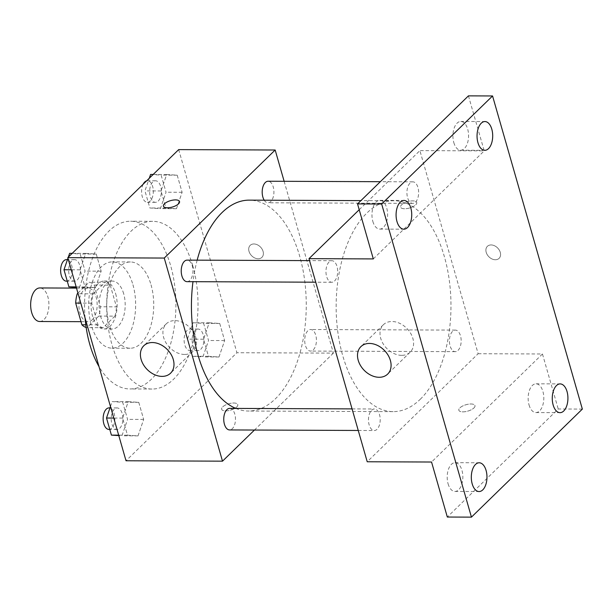 <?xml version="1.0" encoding="UTF-8"?>
<svg xmlns="http://www.w3.org/2000/svg" width="613" height="613" viewBox="0 0 613 613"><rect width="100%" height="100%" fill="white"/><g stroke="black" fill="none" stroke-linecap="round" stroke-linejoin="round"><path stroke-width="0.46" stroke-dasharray="3.06 2.3" d="M39.715 321.503A16.773 9.134 90.2 0 0 44.029 319.534A16.773 9.134 90.2 0 0 48.657 300.684A16.773 9.134 90.2 0 0 39.853 287.949M92.272 319.733A16.773 9.134 90.2 0 0 96.9 300.883A16.773 9.134 90.2 0 0 88.096 288.148A16.773 9.134 90.2 0 0 78.893 304.891A16.773 9.134 90.2 0 0 87.958 321.702A16.773 9.134 90.2 0 0 92.272 319.733M77.935 293.098L89.1 282.225A22.773 12.398 90.2 0 1 94.157 285.068L100.379 306.776A22.773 12.398 90.2 0 1 98.808 316.078L86.954 327.626A22.773 12.398 90.2 0 1 86.165 327.465M94.157 285.068L110.233 285.129L116.462 306.845L100.379 306.776M98.808 316.078L114.884 316.147L103.03 327.694L86.954 327.626M114.884 316.147A22.773 12.398 90.2 0 0 116.462 306.845M110.233 285.129A22.773 12.398 90.2 0 0 105.183 282.294L89.1 282.225M103.03 327.694A22.773 12.398 90.2 0 1 97.98 324.852L91.751 303.144A22.773 12.398 90.2 0 1 93.329 293.842L105.183 282.294M115.658 293.734A23.968 13.049 -89.8 0 1 104.011 328.959A23.968 13.049 -89.8 0 1 91.061 304.937A23.968 13.049 -89.8 0 1 104.202 281.03A23.968 13.049 -89.8 0 1 115.658 293.734M123.696 293.773A23.968 13.049 90.2 0 0 112.248 281.06A23.968 13.049 90.2 0 0 99.099 304.975A23.968 13.049 90.2 0 0 112.049 328.989A23.968 13.049 90.2 0 0 118.217 326.185A23.968 13.049 90.2 0 0 123.696 293.773M91.751 303.144L80.809 303.098M97.98 324.852L85.797 324.798M93.329 293.842L78.135 293.78M132.944 284.769A43.14 23.486 -89.8 0 1 111.972 348.161A43.14 23.486 -89.8 0 1 88.663 304.929A43.14 23.486 -89.8 0 1 112.325 261.889A43.14 23.486 -89.8 0 1 132.944 284.769M151.036 284.838A43.14 23.486 -89.8 0 1 130.063 348.238A43.14 23.486 -89.8 0 1 106.754 305.006A43.14 23.486 -89.8 0 1 130.416 261.966A43.14 23.486 -89.8 0 1 151.036 284.838M85.084 318.032A83.858 45.661 -89.8 0 1 130.584 221.239A83.858 45.661 -89.8 0 1 170.659 265.72A83.858 45.661 -89.8 0 1 129.895 388.956A83.858 45.661 -89.8 0 1 99.007 366.582M192.773 265.804A83.858 45.661 90.2 0 0 152.698 221.331A83.858 45.661 90.2 0 0 106.693 305.006A83.858 45.661 90.2 0 0 152.001 389.048A83.858 45.661 90.2 0 0 173.579 379.225A83.858 45.661 90.2 0 0 192.773 265.804M166.667 174.521L177.203 175.188L182.107 192.29L176.475 208.719L165.939 208.045L161.035 190.95L166.667 174.521L177.203 175.188L182.107 192.29L176.475 208.719L165.939 208.045L161.035 190.95L166.667 174.521L153.173 174.46M85.705 253.391L96.249 254.066L101.153 271.168L95.513 287.597L84.977 286.922L80.073 269.82L85.705 253.391L96.249 254.066L101.153 271.168L95.513 287.597L84.977 286.922L80.073 269.82L85.705 253.391L72.211 253.338M178.682 149.61L236.924 352.72L126.017 460.769M209.186 322.79L219.722 323.457L224.626 340.56L218.994 356.988L208.451 356.322L203.547 339.219L209.186 322.79L219.722 323.457L224.626 340.56L218.994 356.988L208.451 356.322L203.547 339.219L209.186 322.79L193.103 322.722L203.639 323.396L208.543 340.499L202.911 356.927L192.375 356.253L187.471 339.15L193.103 322.722M128.224 401.661L138.76 402.335L143.664 419.438L138.032 435.866L127.489 435.192L122.585 418.089L128.224 401.661L138.76 402.335L143.664 419.438L138.032 435.866L127.489 435.192L122.585 418.089L128.224 401.661L112.141 401.599L122.684 402.266L127.588 419.369L121.949 435.797L118.799 435.598M284.141 181.31L333.403 353.119L236.924 352.72M258.165 258.77A8.39 6.207 -134.3 0 0 261.897 257.376A8.39 6.207 -134.3 0 0 260.487 247.039A8.39 6.207 -134.3 0 0 250.188 245.361A8.39 6.207 -134.3 0 0 250.012 253.629A8.39 6.207 -134.3 0 0 258.165 258.77A8.39 6.207 -134.3 0 0 261.889 257.376A8.39 6.207 -134.3 0 0 260.487 247.039A8.39 6.207 -134.3 0 0 250.188 245.361A8.39 6.207 -134.3 0 0 250.004 253.629A8.39 6.207 -134.3 0 0 258.165 258.778M235.813 408.411A105.444 57.415 90.2 0 0 248.395 411.032A105.444 57.415 90.2 0 0 275.528 398.68A105.444 57.415 90.2 0 0 304.63 280.187A105.444 57.415 90.2 0 0 249.269 200.144M197.156 260.157A105.444 57.415 90.2 0 0 192.98 281.689M333.403 353.119L254.456 430.035M187.049 281.666A10.773 5.869 90.2 0 0 189.823 280.402A10.773 5.869 90.2 0 0 192.796 268.295A10.773 5.869 90.2 0 0 187.141 260.119M264.218 200.206A10.773 5.869 90.2 0 0 268.011 202.788A10.773 5.869 90.2 0 0 270.785 201.531A10.773 5.869 90.2 0 0 273.758 189.417A10.773 5.869 90.2 0 0 268.103 181.241M313.297 349.801A10.773 5.869 90.2 0 0 316.27 337.694A10.773 5.869 90.2 0 0 310.615 329.51A10.773 5.869 90.2 0 0 304.707 340.261A10.773 5.869 90.2 0 0 310.53 351.065A10.773 5.869 90.2 0 0 313.297 349.801M229.653 408.388A10.773 5.869 -89.8 0 1 235.476 419.185A10.773 5.869 -89.8 0 1 229.569 429.935M236.748 406.971A8.39 3.318 -16 0 0 237.775 404.634A8.39 3.318 -16 0 0 228.795 403.752A8.39 3.318 -16 0 0 221.645 409.254A8.39 3.318 -16 0 0 228.067 410.695A8.39 3.318 -16 0 0 236.748 406.971A8.39 3.318 -16 0 0 237.775 404.626A8.39 3.318 -16 0 0 228.795 403.752A8.39 3.318 -16 0 0 221.645 409.254A8.39 3.318 -16 0 0 228.067 410.687A8.39 3.318 -16 0 0 236.748 406.971M179.532 201.531L179.532 201.524A8.39 3.318 164 0 1 179.532 201.531A8.39 3.318 164 0 1 172.391 207.033A8.39 3.318 164 0 1 163.41 206.152L163.41 206.144M184.567 354.452A19.172 14.183 45.7 0 1 165.916 342.698A19.172 14.183 45.7 0 1 166.338 323.794A19.172 14.183 45.7 0 1 189.869 327.633A19.172 14.183 45.7 0 1 193.095 351.264A19.172 14.183 45.7 0 1 184.567 354.452M420.257 399.278A105.444 57.415 90.2 0 0 449.352 280.777A105.444 57.415 90.2 0 0 393.998 200.742A105.444 57.415 90.2 0 0 336.146 305.948A105.444 57.415 90.2 0 0 393.125 411.63A105.444 57.415 90.2 0 0 420.257 399.278M371.608 410.243A10.773 5.869 -89.8 0 1 374.382 408.986A10.773 5.869 -89.8 0 1 380.206 419.782A10.773 5.869 -89.8 0 1 374.29 430.533A10.773 5.869 -89.8 0 1 368.635 422.357A10.773 5.869 -89.8 0 1 371.608 410.243M415.507 202.121A10.773 5.869 90.2 0 0 418.48 190.015A10.773 5.869 90.2 0 0 412.825 181.839A10.773 5.869 90.2 0 0 406.917 192.589A10.773 5.869 90.2 0 0 412.741 203.386A10.773 5.869 90.2 0 0 415.507 202.121M458.026 350.398A10.773 5.869 90.2 0 0 460.999 338.284A10.773 5.869 90.2 0 0 455.344 330.108A10.773 5.869 90.2 0 0 449.429 340.859A10.773 5.869 90.2 0 0 455.252 351.655A10.773 5.869 90.2 0 0 458.026 350.398M334.552 280.999A10.773 5.869 90.2 0 0 337.525 268.892A10.773 5.869 90.2 0 0 331.863 260.709A10.773 5.869 90.2 0 0 325.955 271.459A10.773 5.869 90.2 0 0 331.779 282.264A10.773 5.869 90.2 0 0 334.552 280.999M359.203 209.73L419.89 150.606L478.132 353.716L367.225 461.765M468.439 95.866L484.216 150.875L419.89 150.606M582.35 409.093L558.228 408.994L447.321 517.035M478.132 353.716L542.459 353.985L558.228 408.994M495.358 259.751A8.39 6.207 -134.3 0 0 499.089 258.349A8.39 6.207 -134.3 0 0 497.679 248.012A8.39 6.207 -134.3 0 0 487.381 246.334A8.39 6.207 -134.3 0 0 487.197 254.602A8.39 6.207 -134.3 0 0 495.358 259.751A8.39 6.207 -134.3 0 0 499.082 258.357A8.39 6.207 -134.3 0 0 497.672 248.02A8.39 6.207 -134.3 0 0 487.373 246.342A8.39 6.207 -134.3 0 0 487.197 254.61A8.39 6.207 -134.3 0 0 495.35 259.751M373.309 258.916L484.216 150.875M401.622 204.78A8.39 3.318 164 0 1 410.312 201.064A8.39 3.318 164 0 1 416.725 202.497A8.39 3.318 164 0 1 409.576 207.999A8.39 3.318 164 0 1 400.595 207.125A8.39 3.318 164 0 1 401.622 204.78A8.39 3.318 164 0 1 410.312 201.064A8.39 3.318 164 0 1 416.725 202.505A8.39 3.318 164 0 1 409.576 208.006A8.39 3.318 164 0 1 400.603 207.133A8.39 3.318 164 0 1 401.63 204.788M542.459 353.985L431.552 462.026M473.941 407.951A8.39 3.318 -16 0 0 474.968 405.614A8.39 3.318 -16 0 0 465.987 404.733A8.39 3.318 -16 0 0 458.838 410.235A8.39 3.318 -16 0 0 465.259 411.675A8.39 3.318 -16 0 0 473.941 407.951A8.39 3.318 -16 0 0 474.96 405.607A8.39 3.318 -16 0 0 465.987 404.726A8.39 3.318 -16 0 0 458.838 410.227A8.39 3.318 -16 0 0 465.252 411.668A8.39 3.318 -16 0 0 473.933 407.944M401.653 355.348A19.172 14.183 45.7 0 1 383.01 343.594A19.172 14.183 45.7 0 1 383.424 324.691A19.172 14.183 45.7 0 1 406.963 328.53A19.172 14.183 45.7 0 1 410.181 352.153A19.172 14.183 45.7 0 1 401.653 355.348M453.819 142.591A14.383 7.831 90.2 0 0 460.692 150.216A14.383 7.831 90.2 0 0 468.577 135.871A14.383 7.831 90.2 0 0 460.807 121.458A14.383 7.831 90.2 0 0 453.819 142.591M372.857 221.462A14.383 7.831 90.2 0 0 379.731 229.093A14.383 7.831 90.2 0 0 387.615 214.742A14.383 7.831 90.2 0 0 379.845 200.336A14.383 7.831 90.2 0 0 372.857 221.462M529.042 404.94A14.383 7.831 90.2 0 0 535.915 412.564A14.383 7.831 90.2 0 0 543.808 398.22A14.383 7.831 90.2 0 0 536.038 383.807A14.383 7.831 90.2 0 0 529.042 404.94M448.088 483.818A14.383 7.831 90.2 0 0 454.961 491.442A14.383 7.831 90.2 0 0 462.846 477.098A14.383 7.831 90.2 0 0 455.076 462.685A14.383 7.831 90.2 0 0 448.088 483.818M110.455 406.511L112.141 401.599M119.773 428.211A10.773 5.869 90.2 0 0 122.746 416.104A10.773 5.869 90.2 0 0 117.091 407.921A10.773 5.869 90.2 0 0 111.183 418.671A10.773 5.869 90.2 0 0 116.999 429.475A10.773 5.869 90.2 0 0 119.773 428.211M138.76 402.335L122.684 402.266M143.664 419.438L127.588 419.369M138.032 435.866L121.949 435.797M127.489 435.192L118.669 435.153M122.585 418.089L113.773 418.058M108.961 429.437A10.773 5.869 90.2 0 0 111.735 428.173A10.773 5.869 90.2 0 0 114.708 416.066A10.773 5.869 90.2 0 0 109.053 407.89M69.629 253.322L80.165 253.997L85.069 271.099L79.437 287.528L76.28 287.328M67.943 258.234L68.319 257.131M77.261 279.942A10.773 5.869 90.2 0 0 80.234 267.827A10.773 5.869 90.2 0 0 74.571 259.651A10.773 5.869 90.2 0 0 68.664 270.402A10.773 5.869 90.2 0 0 74.487 281.198A10.773 5.869 90.2 0 0 77.261 279.942M96.249 254.066L80.165 253.997M101.153 271.168L85.069 271.099M95.513 287.597L79.437 287.528M84.977 286.922L76.158 286.884M80.073 269.82L71.254 269.781M66.449 281.168A10.773 5.869 90.2 0 0 69.215 279.903A10.773 5.869 90.2 0 0 72.188 267.797A10.773 5.869 90.2 0 0 66.533 259.621M200.735 349.333A10.773 5.869 90.2 0 0 203.708 337.227A10.773 5.869 90.2 0 0 198.053 329.051A10.773 5.869 90.2 0 0 192.137 339.801A10.773 5.869 90.2 0 0 197.961 350.598A10.773 5.869 90.2 0 0 200.735 349.333M219.722 323.457L203.639 323.396M224.626 340.56L208.543 340.499M218.994 356.988L202.911 356.927M208.451 356.322L192.375 356.253M203.547 339.219L187.471 339.15M192.697 349.303A10.773 5.869 90.2 0 0 195.67 337.196A10.773 5.869 90.2 0 0 190.007 329.012A10.773 5.869 90.2 0 0 184.099 339.763A10.773 5.869 90.2 0 0 189.923 350.567A10.773 5.869 90.2 0 0 192.697 349.303M150.583 174.452L161.127 175.126L166.031 192.221L160.391 208.65L149.856 207.983L144.952 190.881L149.281 178.253M158.215 201.064A10.773 5.869 90.2 0 0 161.188 188.957A10.773 5.869 90.2 0 0 155.533 180.781A10.773 5.869 90.2 0 0 149.626 191.532A10.773 5.869 90.2 0 0 155.449 202.328A10.773 5.869 90.2 0 0 158.215 201.064M177.203 175.188L161.127 175.126M182.107 192.29L166.031 192.221M176.475 208.719L160.391 208.65M165.939 208.045L149.856 207.983M161.035 190.95L144.952 190.881M143.151 184.222A10.773 5.869 90.2 0 0 142.063 195.838A10.773 5.869 90.2 0 0 147.404 202.29A10.773 5.869 90.2 0 0 150.177 201.033A10.773 5.869 90.2 0 0 153.15 188.927A10.773 5.869 90.2 0 0 147.495 180.743A10.773 5.869 90.2 0 0 146.599 180.866M81.008 321.672L87.958 321.702M76.502 288.102L88.096 288.148M112.248 281.06L104.202 281.03M112.049 328.989L104.011 328.959M130.416 261.966L112.325 261.889M130.063 348.238L111.972 348.161M152.698 221.331L130.584 221.239M152.001 389.048L129.895 388.956M166.338 323.794L143.817 345.732M193.095 351.264L170.575 373.194M393.998 200.742L360.927 200.604M393.125 411.63L248.395 411.032M358.253 430.464L374.29 430.533M352.069 408.894L374.382 408.986M412.825 181.839L380.328 181.701M412.741 203.386L268.011 202.788M455.344 330.108L310.615 329.51M455.252 351.655L310.53 351.065M331.863 260.709L309.55 260.617M331.779 282.264L315.741 282.195M383.424 324.691L360.911 346.629M410.181 352.153L387.669 374.091M460.692 150.216L484.814 150.315M460.807 121.458L484.929 121.558M535.915 412.564L560.037 412.664M536.038 383.807L560.159 383.907M454.961 491.442L479.082 491.542M455.076 462.685L479.197 462.784M379.731 229.093L403.852 229.193M379.845 200.336L403.967 200.436M117.091 407.921L109.98 407.89M116.999 429.475L109.781 429.445M74.571 259.651L67.468 259.621M74.487 281.198L67.269 281.168M198.053 329.051L190.007 329.012M197.961 350.598L189.923 350.567M155.533 180.781L147.495 180.743M155.449 202.328L147.404 202.29"/><path stroke-width="0.92" d="M76.502 288.102L39.853 287.949A16.773 9.134 90.2 0 0 30.65 304.692A16.773 9.134 90.2 0 0 39.715 321.503L81.008 321.672M85.797 324.798L81.897 324.783L75.675 303.075A22.773 12.398 90.2 0 1 77.246 293.773L77.935 293.098M81.897 324.783A22.773 12.398 90.2 0 0 86.165 327.465M80.809 303.098L75.675 303.075M78.135 293.78L77.246 293.773M99.007 366.582A83.858 45.661 -89.8 0 1 85.084 318.032M254.456 430.035L222.504 461.168L126.017 460.769L67.775 257.659L178.682 149.61L275.168 150.009L284.141 181.31M360.927 200.604L249.269 200.144A105.444 57.415 90.2 0 0 197.156 260.157M192.98 281.689A105.444 57.415 90.2 0 0 235.813 408.411M222.504 461.168L164.261 258.058L275.168 150.009M309.55 260.617L187.141 260.119A10.773 5.869 90.2 0 0 181.226 270.869A10.773 5.869 90.2 0 0 187.049 281.666L315.741 282.195M380.328 181.701L268.103 181.241A10.773 5.869 90.2 0 0 262.563 188.275A10.773 5.869 90.2 0 0 264.218 200.206M358.253 430.464L229.569 429.935A10.773 5.869 -89.8 0 1 223.914 421.759A10.773 5.869 -89.8 0 1 226.887 409.653A10.773 5.869 -89.8 0 1 229.653 408.388L352.069 408.894M164.261 258.058L67.775 257.659M162.054 376.39A19.172 14.183 45.7 0 1 143.404 364.628A19.172 14.183 45.7 0 1 143.817 345.732A19.172 14.183 45.7 0 1 167.357 349.571A19.172 14.183 45.7 0 1 170.575 373.194A19.172 14.183 45.7 0 1 162.054 376.39M163.41 206.152A8.39 3.318 164 0 1 164.437 203.815A8.39 3.318 164 0 1 173.119 200.083A8.39 3.318 164 0 1 179.532 201.524A8.39 3.318 164 0 1 172.383 207.025A8.39 3.318 164 0 1 163.41 206.144A8.39 3.318 164 0 1 164.437 203.807A8.39 3.318 164 0 1 173.111 200.091A8.39 3.318 164 0 1 179.532 201.524M471.443 517.134L381.661 204.006L492.561 95.965L582.35 409.093L471.443 517.134L447.321 517.035L431.552 462.026L367.225 461.765L308.99 258.655L359.203 209.73M492.561 95.965L468.439 95.866L357.54 203.907L381.661 204.006M308.99 258.655L373.309 258.916L357.54 203.907M379.14 377.286A19.172 14.183 45.7 0 1 360.498 365.524A19.172 14.183 45.7 0 1 360.911 346.629A19.172 14.183 45.7 0 1 384.443 350.46A19.172 14.183 45.7 0 1 387.669 374.091A19.172 14.183 45.7 0 1 379.14 377.286M410.84 208.06A14.383 7.831 -89.8 0 1 403.852 229.193A14.383 7.831 -89.8 0 1 396.979 221.561A14.383 7.831 -89.8 0 1 403.967 200.436A14.383 7.831 -89.8 0 1 410.84 208.06M486.071 470.409A14.383 7.831 -89.8 0 1 479.082 491.542A14.383 7.831 -89.8 0 1 472.209 483.918A14.383 7.831 -89.8 0 1 479.197 462.784A14.383 7.831 -89.8 0 1 486.071 470.409M567.033 391.538A14.383 7.831 -89.8 0 1 560.037 412.664A14.383 7.831 -89.8 0 1 553.164 405.04A14.383 7.831 -89.8 0 1 560.159 383.907A14.383 7.831 -89.8 0 1 567.033 391.538M491.802 129.182A14.383 7.831 -89.8 0 1 484.814 150.315A14.383 7.831 -89.8 0 1 477.941 142.691A14.383 7.831 -89.8 0 1 484.929 121.558A14.383 7.831 -89.8 0 1 491.802 129.182M118.799 435.598L111.413 435.123L106.509 418.028L110.455 406.511M118.669 435.153L111.413 435.123M113.773 418.058L106.509 418.028M109.98 407.89L109.053 407.89A10.773 5.869 90.2 0 0 103.137 418.641A10.773 5.869 90.2 0 0 108.961 429.437L109.781 429.445M76.28 287.328L68.894 286.853L63.99 269.751L67.943 258.234M68.319 257.131L69.629 253.322L72.211 253.338M76.158 286.884L68.894 286.853M71.254 269.781L63.99 269.751M67.468 259.621L66.533 259.621A10.773 5.869 90.2 0 0 60.626 270.371A10.773 5.869 90.2 0 0 66.449 281.168L67.269 281.168M149.281 178.253L150.583 174.452L153.173 174.46M146.599 180.866A10.773 5.869 90.2 0 0 143.151 184.222"/></g></svg>
